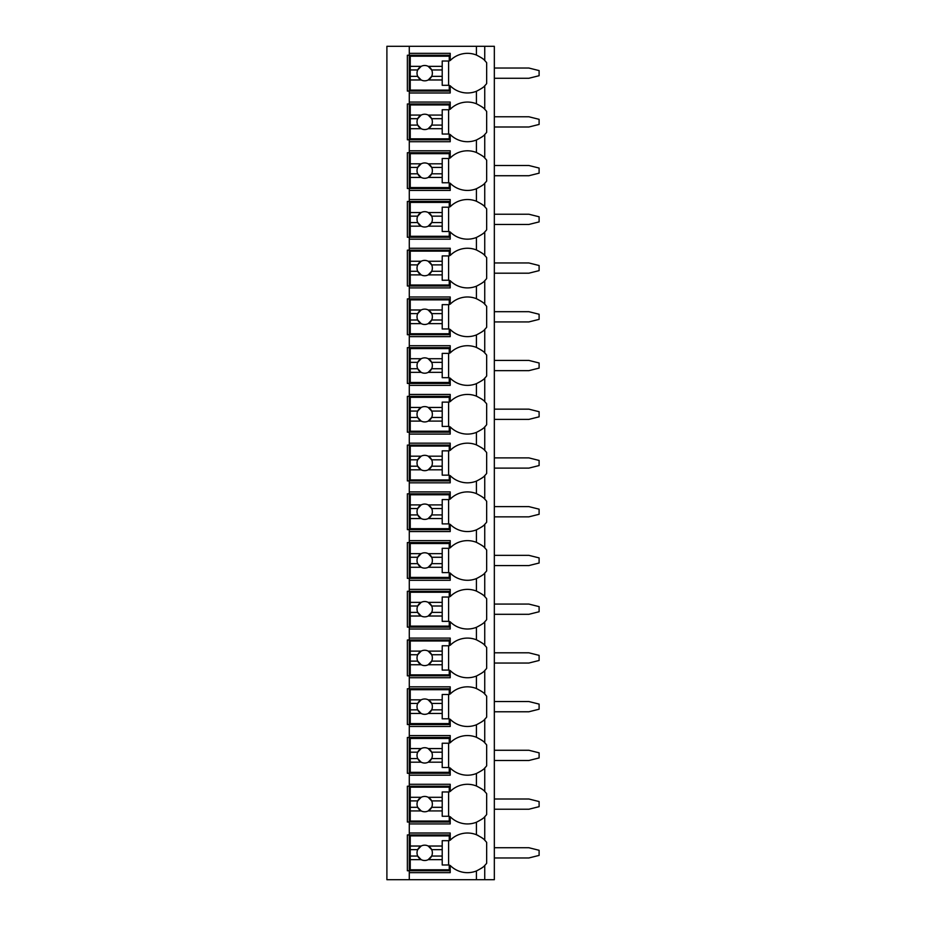 <?xml version="1.0" encoding="UTF-8"?>
<svg xmlns="http://www.w3.org/2000/svg" width="926" height="926" viewBox="0 0 926 926"><rect width="100%" height="100%" fill="white"/><g stroke="black" fill="none" stroke-linecap="round" stroke-linejoin="round"><path stroke-width="1.39" d="M484.495 865.706A24.296 24.296 0 0 0 484.738 865.463L484.738 879.7L494.334 879.7L494.334 46.3L386.894 46.3L386.894 879.7L409.28 879.7L409.28 833.018L450.21 833.018L450.21 840.218A24.296 24.296 0 0 1 476.427 834.731C481.393 837.289 484.171 839.13 484.738 840.218A24.296 24.296 0 0 0 484.495 839.975M484.495 86.025A24.296 24.296 0 0 0 484.738 85.782C484.171 86.87 481.404 88.699 476.427 91.269A24.296 24.296 0 0 1 450.21 85.782L450.21 92.982L409.28 92.982L409.28 91.061L407.359 91.061L407.359 55.247L450.21 55.247M484.495 134.756A24.296 24.296 0 0 0 484.738 134.513C484.171 135.601 481.404 137.43 476.427 140A24.296 24.296 0 0 1 450.21 134.513L450.21 141.713L409.28 141.713L409.28 139.791L407.359 139.791L407.359 103.978L409.28 103.978L409.28 102.068L450.21 102.068L450.21 109.268A24.296 24.296 0 0 1 476.427 103.77C481.393 106.34 484.171 108.168 484.738 109.268A24.296 24.296 0 0 0 484.495 109.013M484.495 183.487A24.296 24.296 0 0 0 484.738 183.244C484.171 184.332 481.404 186.161 476.427 188.73A24.296 24.296 0 0 1 450.21 183.244L450.21 190.443L409.28 190.443L409.28 188.522L407.359 188.522L407.359 152.709L409.28 152.709L409.28 150.799L450.21 150.799L450.21 157.999A24.296 24.296 0 0 1 476.427 152.501C481.393 155.07 484.171 156.899 484.738 157.999A24.296 24.296 0 0 0 484.495 157.744M484.495 232.218A24.296 24.296 0 0 0 484.738 231.975C484.171 233.063 481.404 234.891 476.427 237.461A24.296 24.296 0 0 1 450.21 231.975L450.21 239.174L409.28 239.174L409.28 237.253L407.359 237.253L407.359 201.44L409.28 201.44L409.28 199.53L450.21 199.53L450.21 206.73A24.296 24.296 0 0 1 476.427 201.231C481.393 203.801 484.171 205.63 484.738 206.73A24.296 24.296 0 0 0 484.495 206.475M484.495 280.948A24.296 24.296 0 0 0 484.738 280.705C484.171 281.793 481.404 283.622 476.427 286.192A24.296 24.296 0 0 1 450.21 280.705L450.21 287.905L409.28 287.905L409.28 285.984L407.359 285.984L407.359 250.17L409.28 250.17L409.28 248.261L450.21 248.261L450.21 255.46A24.296 24.296 0 0 1 476.427 249.962C481.393 252.532 484.171 254.361 484.738 255.46A24.296 24.296 0 0 0 484.495 255.206M484.495 329.679A24.296 24.296 0 0 0 484.738 329.436C484.171 330.524 481.404 332.353 476.427 334.923A24.296 24.296 0 0 1 450.21 329.436L450.21 336.636L409.28 336.636L409.28 334.714L407.359 334.714L407.359 298.901L409.28 298.901L409.28 296.98L450.21 296.98L450.21 304.191A24.296 24.296 0 0 1 476.427 298.693C481.393 301.263 484.171 303.091 484.738 304.191A24.296 24.296 0 0 0 484.495 303.936M484.495 378.41A24.296 24.296 0 0 0 484.738 378.167C484.171 379.255 481.404 381.084 476.427 383.653A24.296 24.296 0 0 1 450.21 378.167L450.21 385.366L409.28 385.366L409.28 383.445L407.359 383.445L407.359 347.632L409.28 347.632L409.28 345.711L450.21 345.711L450.21 352.922A24.296 24.296 0 0 1 476.427 347.424C481.393 349.993 484.171 351.822 484.738 352.922A24.296 24.296 0 0 0 484.495 352.667M484.495 427.141A24.296 24.296 0 0 0 484.738 426.898C484.171 427.986 481.404 429.814 476.427 432.384A24.296 24.296 0 0 1 450.21 426.898L450.21 434.097L409.28 434.097L409.28 432.176L407.359 432.176L407.359 396.363L409.28 396.363L409.28 394.441L450.21 394.441L450.21 401.641A24.296 24.296 0 0 1 476.427 396.154C481.393 398.724 484.171 400.553 484.738 401.641A24.296 24.296 0 0 0 484.495 401.398M484.495 475.871A24.296 24.296 0 0 0 484.738 475.628C484.171 476.716 481.404 478.545 476.427 481.115A24.296 24.296 0 0 1 450.21 475.628L450.21 482.828L409.28 482.828L409.28 480.907L407.359 480.907L407.359 445.093L409.28 445.093L409.28 443.172L450.21 443.172L450.21 450.372A24.296 24.296 0 0 1 476.427 444.885C481.393 447.455 484.171 449.284 484.738 450.372A24.296 24.296 0 0 0 484.495 450.129M484.495 524.602A24.296 24.296 0 0 0 484.738 524.359C484.171 525.447 481.404 527.276 476.427 529.846A24.296 24.296 0 0 1 450.21 524.359L450.21 531.559L409.28 531.559L409.28 529.637L407.359 529.637L407.359 493.824L409.28 493.824L409.28 491.903L450.21 491.903L450.21 499.102A24.296 24.296 0 0 1 476.427 493.616C481.393 496.186 484.171 498.014 484.738 499.102A24.296 24.296 0 0 0 484.495 498.859M484.495 573.333A24.296 24.296 0 0 0 484.738 573.078C484.171 574.178 481.404 576.007 476.427 578.576A24.296 24.296 0 0 1 450.21 573.078L450.21 580.289L409.28 580.289L409.28 578.368L407.359 578.368L407.359 542.555L409.28 542.555L409.28 540.634L450.21 540.634L450.21 547.833A24.296 24.296 0 0 1 476.427 542.347C481.393 544.916 484.171 546.745 484.738 547.833A24.296 24.296 0 0 0 484.495 547.59M484.495 622.064A24.296 24.296 0 0 0 484.738 621.809C484.171 622.909 481.404 624.737 476.427 627.307A24.296 24.296 0 0 1 450.21 621.809L450.21 629.02L409.28 629.02L409.28 627.099L407.359 627.099L407.359 591.286L409.28 591.286L409.28 589.364L450.21 589.364L450.21 596.564A24.296 24.296 0 0 1 476.427 591.077C481.393 593.647 484.171 595.476 484.738 596.564A24.296 24.296 0 0 0 484.495 596.321M484.495 670.794A24.296 24.296 0 0 0 484.738 670.54C484.171 671.639 481.404 673.468 476.427 676.038A24.296 24.296 0 0 1 450.21 670.54L450.21 677.739L409.28 677.739L409.28 675.83L407.359 675.83L407.359 640.016L409.28 640.016L409.28 638.095L450.21 638.095L450.21 645.295A24.296 24.296 0 0 1 476.427 639.808C481.393 642.378 484.171 644.207 484.738 645.295A24.296 24.296 0 0 0 484.495 645.052M484.495 719.525A24.296 24.296 0 0 0 484.738 719.27C484.171 720.37 481.404 722.199 476.427 724.769A24.296 24.296 0 0 1 450.21 719.27L450.21 726.47L409.28 726.47L409.28 724.56L407.359 724.56L407.359 688.747L409.28 688.747L409.28 686.826L450.21 686.826L450.21 694.025A24.296 24.296 0 0 1 476.427 688.539C481.393 691.109 484.171 692.937 484.738 694.025A24.296 24.296 0 0 0 484.495 693.782M484.495 768.256A24.296 24.296 0 0 0 484.738 768.001C484.171 769.101 481.404 770.93 476.427 773.499A24.296 24.296 0 0 1 450.21 768.001L450.21 775.201L409.28 775.201L409.28 773.291L407.359 773.291L407.359 737.478L409.28 737.478L409.28 735.557L450.21 735.557L450.21 742.756A24.296 24.296 0 0 1 476.427 737.27C481.393 739.839 484.171 741.668 484.738 742.756A24.296 24.296 0 0 0 484.495 742.513M484.495 816.987A24.296 24.296 0 0 0 484.738 816.732C484.171 817.82 481.404 819.66 476.427 822.23A24.296 24.296 0 0 1 450.21 816.732L450.21 823.932L409.28 823.932L409.28 822.022L407.359 822.022L407.359 786.209L409.28 786.209L409.28 784.287L450.21 784.287L450.21 791.487A24.296 24.296 0 0 1 476.427 786C481.393 788.558 484.171 790.399 484.738 791.487A24.296 24.296 0 0 0 484.495 791.244M450.21 870.753L407.359 870.753L407.359 834.939L450.21 834.939M450.21 91.061L409.28 91.061L409.28 53.338L450.21 53.338L450.21 60.537A24.296 24.296 0 0 1 476.427 55.039C481.393 57.609 484.171 59.438 484.738 60.537A24.296 24.296 0 0 0 484.495 60.283M409.28 823.932L409.28 833.018M409.28 775.201L409.28 784.287M409.28 726.47L409.28 735.557M409.28 677.739L409.28 686.826M409.28 629.02L409.28 638.095M409.28 580.289L409.28 589.364M409.28 531.559L409.28 540.634M409.28 482.828L409.28 491.903M409.28 434.097L409.28 443.172M409.28 385.366L409.28 394.441M409.28 336.636L409.28 345.711M409.28 287.905L409.28 296.98M409.28 239.174L409.28 248.261M409.28 190.443L409.28 199.53M409.28 141.713L409.28 150.799M409.28 92.982L409.28 102.068M409.28 46.3L409.28 53.338M484.738 46.3L484.738 60.537A24.296 24.296 0 0 1 486.659 62.725L486.659 83.595A24.296 24.296 0 0 1 484.738 85.782L484.738 109.268A24.296 24.296 0 0 1 486.659 111.456L486.659 132.325A24.296 24.296 0 0 1 484.738 134.513L484.738 157.999A24.296 24.296 0 0 1 486.659 160.175L486.659 181.056A24.296 24.296 0 0 1 484.738 183.244L484.738 206.73A24.296 24.296 0 0 1 486.659 208.906L486.659 229.787A24.296 24.296 0 0 1 484.738 231.975L484.738 255.46A24.296 24.296 0 0 1 486.659 257.636L486.659 278.518A24.296 24.296 0 0 1 484.738 280.705L484.738 304.191A24.296 24.296 0 0 1 486.659 306.367L486.659 327.248A24.296 24.296 0 0 1 484.738 329.436L484.738 352.922A24.296 24.296 0 0 1 486.659 355.098L486.659 375.979A24.296 24.296 0 0 1 484.738 378.167L484.738 401.641A24.296 24.296 0 0 1 486.659 403.829L486.659 424.71A24.296 24.296 0 0 1 484.738 426.898L484.738 450.372A24.296 24.296 0 0 1 486.659 452.559L486.659 473.441A24.296 24.296 0 0 1 484.738 475.628L484.738 499.102A24.296 24.296 0 0 1 486.659 501.29L486.659 522.171A24.296 24.296 0 0 1 484.738 524.359L484.738 547.833A24.296 24.296 0 0 1 486.659 550.021L486.659 570.902A24.296 24.296 0 0 1 484.738 573.078L484.738 596.564A24.296 24.296 0 0 1 486.659 598.752L486.659 619.633A24.296 24.296 0 0 1 484.738 621.809L484.738 645.295A24.296 24.296 0 0 1 486.659 647.482L486.659 668.364A24.296 24.296 0 0 1 484.738 670.54L484.738 694.025A24.296 24.296 0 0 1 486.659 696.213L486.659 717.094A24.296 24.296 0 0 1 484.738 719.27L484.738 742.756A24.296 24.296 0 0 1 486.659 744.944L486.659 765.825A24.296 24.296 0 0 1 484.738 768.001L484.738 791.487A24.296 24.296 0 0 1 486.659 793.675L486.659 814.544A24.296 24.296 0 0 1 484.738 816.732L484.738 840.218A24.296 24.296 0 0 1 486.659 842.405L486.659 863.275A24.296 24.296 0 0 1 484.738 865.463C484.171 866.551 481.404 868.391 476.427 870.961L476.427 870.961A24.296 24.296 0 0 1 450.21 865.463L450.21 872.662L409.28 872.662M484.738 879.7L409.28 879.7M482.84 838.481A24.296 24.296 0 0 0 481.566 837.509M478.302 835.565A24.296 24.296 0 0 0 476.427 834.731L476.427 822.23M481.566 868.171A24.296 24.296 0 0 0 482.84 867.199M476.427 91.269L476.427 103.77M481.566 88.479A24.296 24.296 0 0 0 482.84 87.519M481.566 819.441A24.296 24.296 0 0 0 482.84 818.468M450.21 822.022L409.28 822.022L409.28 786.209L450.21 786.209M482.84 789.751A24.296 24.296 0 0 0 481.566 788.778M476.427 786L476.427 773.499M410.241 797.298L410.241 787.169L449.249 787.169L449.249 791.962L442.211 791.962L442.211 797.298L428.217 797.298A7.674 7.674 0 0 0 421.168 797.298L410.241 797.298L410.241 807.31L417.719 807.31L421.168 810.921L410.241 810.921L410.241 821.061L449.249 821.061L449.249 816.257L442.211 816.257L442.211 810.921L428.217 810.921L431.666 807.31L442.211 807.31L442.211 810.921M410.241 800.909L417.719 800.909A7.674 7.674 0 0 1 421.168 797.298L417.719 800.909A7.674 7.674 0 0 0 428.217 810.921A7.674 7.674 0 0 0 431.666 800.909L442.211 800.909L442.211 807.31M442.211 797.298L442.211 800.909M431.666 800.909L428.217 797.298A7.674 7.674 0 0 1 431.666 800.909M448.612 816.257L448.612 791.962M410.241 807.31L410.241 810.921M481.566 770.71A24.296 24.296 0 0 0 482.84 769.737M450.21 773.291L409.28 773.291L409.28 737.478L450.21 737.478M482.84 741.02A24.296 24.296 0 0 0 481.566 740.059M476.427 737.27L476.427 724.769M410.241 748.567L410.241 738.439L449.249 738.439L449.249 743.231L442.211 743.231L442.211 748.567L428.217 748.567A7.674 7.674 0 0 0 421.168 748.567L410.241 748.567L410.241 758.579L417.719 758.579L421.168 762.191L410.241 762.191L410.241 772.33L449.249 772.33L449.249 767.527L442.211 767.527L442.211 762.191L428.217 762.191L431.666 758.579L442.211 758.579L442.211 762.191M410.241 752.178L417.719 752.178A7.674 7.674 0 0 1 421.168 748.567L417.719 752.178A7.674 7.674 0 0 0 428.217 762.191A7.674 7.674 0 0 0 431.666 752.178L442.211 752.178L442.211 758.579M442.211 748.567L442.211 752.178M431.666 752.178L428.217 748.567A7.674 7.674 0 0 1 431.666 752.178M448.612 767.527L448.612 743.231M410.241 758.579L410.241 762.191M481.566 721.979A24.296 24.296 0 0 0 482.84 721.007M450.21 724.56L409.28 724.56L409.28 688.747L450.21 688.747M482.84 692.289A24.296 24.296 0 0 0 481.566 691.328M476.427 688.539L476.427 676.038M410.241 699.836L410.241 689.708L449.249 689.708L449.249 694.5L442.211 694.5L442.211 699.836L428.217 699.836A7.674 7.674 0 0 0 421.168 699.836L410.241 699.836L410.241 709.848L417.719 709.848L421.168 713.471L410.241 713.471L410.241 723.6L449.249 723.6L449.249 718.796L442.211 718.796L442.211 713.471L428.217 713.471L431.666 709.848L442.211 709.848L442.211 713.471M410.241 703.447L417.719 703.447A7.674 7.674 0 0 1 421.168 699.836L417.719 703.447A7.674 7.674 0 0 0 428.217 713.471A7.674 7.674 0 0 0 431.666 703.447L442.211 703.447L442.211 709.848M442.211 699.836L442.211 703.447M431.666 703.447L428.217 699.836A7.674 7.674 0 0 1 431.666 703.447M448.612 718.796L448.612 694.5M410.241 709.848L410.241 713.471M481.566 673.248A24.296 24.296 0 0 0 482.84 672.276M450.21 675.83L409.28 675.83L409.28 640.016L450.21 640.016M482.84 643.57A24.296 24.296 0 0 0 481.566 642.598M476.427 639.808L476.427 627.307M410.241 651.105L410.241 640.977L449.249 640.977L449.249 645.769L442.211 645.769L442.211 651.105L428.217 651.105A7.674 7.674 0 0 0 421.168 651.105L410.241 651.105L410.241 661.118L417.719 661.118L421.168 664.741L410.241 664.741L410.241 674.869L449.249 674.869L449.249 670.077L442.211 670.077L442.211 664.741L428.217 664.741L431.666 661.118L442.211 661.118L442.211 664.741M410.241 654.728L417.719 654.728A7.674 7.674 0 0 1 421.168 651.105L417.719 654.728A7.674 7.674 0 0 0 428.217 664.741A7.674 7.674 0 0 0 431.666 654.728L442.211 654.728L442.211 661.118M442.211 651.105L442.211 654.728M431.666 654.728L428.217 651.105A7.674 7.674 0 0 1 431.666 654.728M448.612 670.077L448.612 645.769M410.241 661.118L410.241 664.741M481.566 624.518A24.296 24.296 0 0 0 482.84 623.545M450.21 627.099L409.28 627.099L409.28 591.286L450.21 591.286M482.84 594.839A24.296 24.296 0 0 0 481.566 593.867M476.427 591.077L476.427 578.576M410.241 602.375L410.241 592.246L449.249 592.246L449.249 597.038L442.211 597.038L442.211 602.375L428.217 602.375A7.674 7.674 0 0 0 421.168 602.375L410.241 602.375L410.241 612.387L417.719 612.387L421.168 616.01L410.241 616.01L410.241 626.138L449.249 626.138L449.249 621.346L442.211 621.346L442.211 616.01L428.217 616.01L431.666 612.387L442.211 612.387L442.211 616.01M410.241 605.998L417.719 605.998A7.674 7.674 0 0 1 421.168 602.375L417.719 605.998A7.674 7.674 0 0 0 428.217 616.01A7.674 7.674 0 0 0 431.666 605.998L442.211 605.998L442.211 612.387M442.211 602.375L442.211 605.998M431.666 605.998L428.217 602.375A7.674 7.674 0 0 1 431.666 605.998M448.612 621.346L448.612 597.038M410.241 612.387L410.241 616.01M481.566 575.787A24.296 24.296 0 0 0 482.84 574.815M450.21 578.368L409.28 578.368L409.28 542.555L450.21 542.555M482.84 546.109A24.296 24.296 0 0 0 481.566 545.136M476.427 542.347L476.427 529.846M410.241 553.644L410.241 543.516L449.249 543.516L449.249 548.308L442.211 548.308L442.211 553.644L428.217 553.644A7.674 7.674 0 0 0 421.168 553.644L410.241 553.644L410.241 563.656L417.719 563.656L421.168 567.279L410.241 567.279L410.241 577.407L449.249 577.407L449.249 572.615L442.211 572.615L442.211 567.279L428.217 567.279L431.666 563.656L442.211 563.656L442.211 567.279M410.241 557.267L417.719 557.267A7.674 7.674 0 0 1 421.168 553.644L417.719 557.267A7.674 7.674 0 0 0 428.217 567.279A7.674 7.674 0 0 0 431.666 557.267L442.211 557.267L442.211 563.656M442.211 553.644L442.211 557.267M431.666 557.267L428.217 553.644A7.674 7.674 0 0 1 431.666 557.267M448.612 572.615L448.612 548.308M410.241 563.656L410.241 567.279M481.566 527.056A24.296 24.296 0 0 0 482.84 526.084M450.21 529.637L409.28 529.637L409.28 493.824L450.21 493.824M482.84 497.378A24.296 24.296 0 0 0 481.566 496.405M476.427 493.616L476.427 481.115M410.241 504.913L410.241 494.785L449.249 494.785L449.249 499.577L442.211 499.577L442.211 504.913L428.217 504.913A7.674 7.674 0 0 0 421.168 504.913L410.241 504.913L410.241 514.925L417.719 514.925L421.168 518.548L410.241 518.548L410.241 528.677L449.249 528.677L449.249 523.885L442.211 523.885L442.211 518.548L428.217 518.548L431.666 514.925L442.211 514.925L442.211 518.548M410.241 508.536L417.719 508.536A7.674 7.674 0 0 1 421.168 504.913L417.719 508.536A7.674 7.674 0 0 0 428.217 518.548A7.674 7.674 0 0 0 431.666 508.536L442.211 508.536L442.211 514.925M442.211 504.913L442.211 508.536M431.666 508.536L428.217 504.913A7.674 7.674 0 0 1 431.666 508.536M448.612 523.885L448.612 499.577M410.241 514.925L410.241 518.548M481.566 478.325A24.296 24.296 0 0 0 482.84 477.353M450.21 480.907L409.28 480.907L409.28 445.093L450.21 445.093M482.84 448.647A24.296 24.296 0 0 0 481.566 447.675M476.427 444.885L476.427 432.384M410.241 456.182L410.241 446.054L449.249 446.054L449.249 450.846L442.211 450.846L442.211 456.182L428.217 456.182A7.674 7.674 0 0 0 421.168 456.182L410.241 456.182L410.241 466.195L417.719 466.195L421.168 469.818L410.241 469.818L410.241 479.946L449.249 479.946L449.249 475.154L442.211 475.154L442.211 469.818L428.217 469.818L431.666 466.195L442.211 466.195L442.211 469.818M410.241 459.805L417.719 459.805A7.674 7.674 0 0 1 421.168 456.182L417.719 459.805A7.674 7.674 0 0 0 428.217 469.818A7.674 7.674 0 0 0 431.666 459.805L442.211 459.805L442.211 466.195M442.211 456.182L442.211 459.805M431.666 459.805L428.217 456.182A7.674 7.674 0 0 1 431.666 459.805M448.612 475.154L448.612 450.846M410.241 466.195L410.241 469.818M481.566 429.595A24.296 24.296 0 0 0 482.84 428.622M450.21 432.176L409.28 432.176L409.28 396.363L450.21 396.363M482.84 399.916A24.296 24.296 0 0 0 481.566 398.944M476.427 396.154L476.427 383.653M410.241 407.452L410.241 397.323L449.249 397.323L449.249 402.115L442.211 402.115L442.211 407.452L428.217 407.452A7.674 7.674 0 0 0 421.168 407.452L410.241 407.452L410.241 417.464L417.719 417.464L421.168 421.087L410.241 421.087L410.241 431.215L449.249 431.215L449.249 426.423L442.211 426.423L442.211 421.087L428.217 421.087L431.666 417.464L442.211 417.464L442.211 421.087M410.241 411.075L417.719 411.075A7.674 7.674 0 0 1 421.168 407.452L417.719 411.075A7.674 7.674 0 0 0 428.217 421.087A7.674 7.674 0 0 0 431.666 411.075L442.211 411.075L442.211 417.464M442.211 407.452L442.211 411.075M431.666 411.075L428.217 407.452A7.674 7.674 0 0 1 431.666 411.075M448.612 426.423L448.612 402.115M410.241 417.464L410.241 421.087M481.566 380.864A24.296 24.296 0 0 0 482.84 379.891M450.21 383.445L409.28 383.445L409.28 347.632L450.21 347.632M482.84 351.185A24.296 24.296 0 0 0 481.566 350.213M476.427 347.424L476.427 334.923M410.241 358.721L410.241 348.593L449.249 348.593L449.249 353.385L442.211 353.385L442.211 358.721L428.217 358.721A7.674 7.674 0 0 0 421.168 358.721L410.241 358.721L410.241 368.733L417.719 368.733L421.168 372.356L410.241 372.356L410.241 382.484L449.249 382.484L449.249 377.692L442.211 377.692L442.211 372.356L428.217 372.356L431.666 368.733L442.211 368.733L442.211 372.356M410.241 362.344L417.719 362.344A7.674 7.674 0 0 1 421.168 358.721L417.719 362.344A7.674 7.674 0 0 0 428.217 372.356A7.674 7.674 0 0 0 431.666 362.344L442.211 362.344L442.211 368.733M442.211 358.721L442.211 362.344M431.666 362.344L428.217 358.721A7.674 7.674 0 0 1 431.666 362.344M448.612 377.692L448.612 353.385M410.241 368.733L410.241 372.356M481.566 332.133A24.296 24.296 0 0 0 482.84 331.161M450.21 334.714L409.28 334.714L409.28 298.901L450.21 298.901M482.84 302.455A24.296 24.296 0 0 0 481.566 301.482M476.427 298.693L476.427 286.192M410.241 309.99L410.241 299.862L449.249 299.862L449.249 304.654L442.211 304.654L442.211 309.99L428.217 309.99A7.674 7.674 0 0 0 421.168 309.99L410.241 309.99L410.241 320.002L417.719 320.002L421.168 323.625L410.241 323.625L410.241 333.754L449.249 333.754L449.249 328.962L442.211 328.962L442.211 323.625L428.217 323.625L431.666 320.002L442.211 320.002L442.211 323.625M410.241 313.613L417.719 313.613A7.674 7.674 0 0 1 421.168 309.99L417.719 313.613A7.674 7.674 0 0 0 428.217 323.625A7.674 7.674 0 0 0 431.666 313.613L442.211 313.613L442.211 320.002M442.211 309.99L442.211 313.613M431.666 313.613L428.217 309.99A7.674 7.674 0 0 1 431.666 313.613M448.612 328.962L448.612 304.654M410.241 320.002L410.241 323.625M481.566 283.402A24.296 24.296 0 0 0 482.84 282.43M450.21 285.984L409.28 285.984L409.28 250.17L450.21 250.17M482.84 253.724A24.296 24.296 0 0 0 481.566 252.752M476.427 249.962L476.427 237.461M410.241 261.259L410.241 251.131L449.249 251.131L449.249 255.923L442.211 255.923L442.211 261.259L428.217 261.259A7.674 7.674 0 0 0 421.168 261.259L410.241 261.259L410.241 271.272L417.719 271.272L421.168 274.895L410.241 274.895L410.241 285.023L449.249 285.023L449.249 280.231L442.211 280.231L442.211 274.895L428.217 274.895L431.666 271.272L442.211 271.272L442.211 274.895M410.241 264.882L417.719 264.882A7.674 7.674 0 0 1 421.168 261.259L417.719 264.882A7.674 7.674 0 0 0 428.217 274.895A7.674 7.674 0 0 0 431.666 264.882L442.211 264.882L442.211 271.272M442.211 261.259L442.211 264.882M431.666 264.882L428.217 261.259A7.674 7.674 0 0 1 431.666 264.882M448.612 280.231L448.612 255.923M410.241 271.272L410.241 274.895M481.566 234.672A24.296 24.296 0 0 0 482.84 233.699M450.21 237.253L409.28 237.253L409.28 201.44L450.21 201.44M482.84 204.993A24.296 24.296 0 0 0 481.566 204.021M476.427 201.231L476.427 188.73M410.241 212.529L410.241 202.4L449.249 202.4L449.249 207.204L442.211 207.204L442.211 212.529L428.217 212.529A7.674 7.674 0 0 0 421.168 212.529L410.241 212.529L410.241 222.553L417.719 222.553L421.168 226.164L410.241 226.164L410.241 236.292L449.249 236.292L449.249 231.5L442.211 231.5L442.211 226.164L428.217 226.164L431.666 222.553L442.211 222.553L442.211 226.164M410.241 216.152L417.719 216.152A7.674 7.674 0 0 1 421.168 212.529L417.719 216.152A7.674 7.674 0 0 0 428.217 226.164A7.674 7.674 0 0 0 431.666 216.152L442.211 216.152L442.211 222.553M442.211 212.529L442.211 216.152M431.666 216.152L428.217 212.529A7.674 7.674 0 0 1 431.666 216.152M448.612 231.5L448.612 207.204M410.241 222.553L410.241 226.164M481.566 185.941A24.296 24.296 0 0 0 482.84 184.98M450.21 188.522L409.28 188.522L409.28 152.709L450.21 152.709M482.84 156.262A24.296 24.296 0 0 0 481.566 155.29M476.427 152.501L476.427 140M410.241 163.809L410.241 153.67L449.249 153.67L449.249 158.473L442.211 158.473L442.211 163.809L428.217 163.809A7.674 7.674 0 0 0 421.168 163.809L410.241 163.809L410.241 173.822L417.719 173.822L421.168 177.433L410.241 177.433L410.241 187.561L449.249 187.561L449.249 182.769L442.211 182.769L442.211 177.433L428.217 177.433L431.666 173.822L442.211 173.822L442.211 177.433M410.241 167.421L417.719 167.421A7.674 7.674 0 0 1 421.168 163.809L417.719 167.421A7.674 7.674 0 0 0 428.217 177.433A7.674 7.674 0 0 0 431.666 167.421L442.211 167.421L442.211 173.822M442.211 163.809L442.211 167.421M431.666 167.421L428.217 163.809A7.674 7.674 0 0 1 431.666 167.421M448.612 182.769L448.612 158.473M410.241 173.822L410.241 177.433M481.566 137.21A24.296 24.296 0 0 0 482.84 136.249M450.21 139.791L409.28 139.791L409.28 103.978L450.21 103.978M482.84 107.532A24.296 24.296 0 0 0 481.566 106.559M410.241 115.079L410.241 104.939L449.249 104.939L449.249 109.743L442.211 109.743L442.211 115.079L428.217 115.079A7.674 7.674 0 0 0 421.168 115.079L410.241 115.079L410.241 125.091L417.719 125.091L421.168 128.702L410.241 128.702L410.241 138.831L449.249 138.831L449.249 134.038L442.211 134.038L442.211 128.702L428.217 128.702L431.666 125.091L442.211 125.091L442.211 128.702M410.241 118.69L417.719 118.69A7.674 7.674 0 0 1 421.168 115.079L417.719 118.69A7.674 7.674 0 0 0 428.217 128.702A7.674 7.674 0 0 0 431.666 118.69L442.211 118.69L442.211 125.091M442.211 115.079L442.211 118.69M431.666 118.69L428.217 115.079A7.674 7.674 0 0 1 431.666 118.69M448.612 134.038L448.612 109.743M410.241 125.091L410.241 128.702M482.84 58.801A24.296 24.296 0 0 0 481.566 57.829M476.427 55.039L476.427 46.3M410.241 66.348L410.241 56.208L449.249 56.208L449.249 61.012L442.211 61.012L442.211 66.348L428.217 66.348A7.674 7.674 0 0 0 421.168 66.348L410.241 66.348L410.241 76.36L417.719 76.36L421.168 79.972L410.241 79.972L410.241 90.111L449.249 90.111L449.249 85.308L442.211 85.308L442.211 79.972L428.217 79.972L431.666 76.36L442.211 76.36L442.211 79.972M410.241 69.959L417.719 69.959A7.674 7.674 0 0 1 421.168 66.348L417.719 69.959A7.674 7.674 0 0 0 428.217 79.972A7.674 7.674 0 0 0 431.666 69.959L442.211 69.959L442.211 76.36M442.211 66.348L442.211 69.959M431.666 69.959L428.217 66.348A7.674 7.674 0 0 1 431.666 69.959M448.612 85.308L448.612 61.012M410.241 76.36L410.241 79.972M410.241 846.028L410.241 835.889L449.249 835.889L449.249 840.692L442.211 840.692L442.211 846.028L428.217 846.028A7.674 7.674 0 0 0 421.168 846.028L410.241 846.028L410.241 856.041L417.719 856.041L421.168 859.652L410.241 859.652L410.241 869.792L449.249 869.792L449.249 864.988L442.211 864.988L442.211 859.652L428.217 859.652L431.666 856.041L442.211 856.041L442.211 859.652M410.241 849.64L417.719 849.64A7.674 7.674 0 0 1 421.168 846.028L417.719 849.64A7.674 7.674 0 0 0 428.217 859.652A7.674 7.674 0 0 0 431.666 849.64L442.211 849.64L442.211 856.041M442.211 846.028L442.211 849.64M431.666 849.64L428.217 846.028A7.674 7.674 0 0 1 431.666 849.64M448.612 864.988L448.612 840.692M410.241 856.041L410.241 859.652M494.334 847.73L528.873 847.73L539.106 850.288L539.106 855.404L528.873 857.962L494.334 857.962M494.334 798.999L528.873 798.999L539.106 801.557L539.106 806.673L528.873 809.231L494.334 809.231M494.334 750.268L528.873 750.268L539.106 752.826L539.106 757.943L528.873 760.501L494.334 760.501M494.334 701.538L528.873 701.538L539.106 704.096L539.106 709.212L528.873 711.77L494.334 711.77M494.334 652.807L528.873 652.807L539.106 655.365L539.106 660.481L528.873 663.039L494.334 663.039M494.334 604.076L528.873 604.076L539.106 606.634L539.106 611.75L528.873 614.308L494.334 614.308M494.334 555.345L528.873 555.345L539.106 557.903L539.106 563.02L528.873 565.578L494.334 565.578M494.334 506.615L528.873 506.615L539.106 509.173L539.106 514.289L528.873 516.847L494.334 516.847M494.334 457.884L528.873 457.884L539.106 460.442L539.106 465.558L528.873 468.116L494.334 468.116M494.334 409.153L528.873 409.153L539.106 411.711L539.106 416.827L528.873 419.385L494.334 419.385M494.334 360.422L528.873 360.422L539.106 362.98L539.106 368.097L528.873 370.655L494.334 370.655M494.334 311.692L528.873 311.692L539.106 314.25L539.106 319.366L528.873 321.924L494.334 321.924M494.334 262.961L528.873 262.961L539.106 265.519L539.106 270.635L528.873 273.193L494.334 273.193M494.334 214.23L528.873 214.23L539.106 216.788L539.106 221.904L528.873 224.462L494.334 224.462M494.334 165.499L528.873 165.499L539.106 168.057L539.106 173.174L528.873 175.732L494.334 175.732M494.334 116.769L528.873 116.769L539.106 119.327L539.106 124.443L528.873 127.001L494.334 127.001M494.334 68.038L528.873 68.038L539.106 70.596L539.106 75.712L528.873 78.27L494.334 78.27M476.427 870.961L476.427 879.7"/></g></svg>
